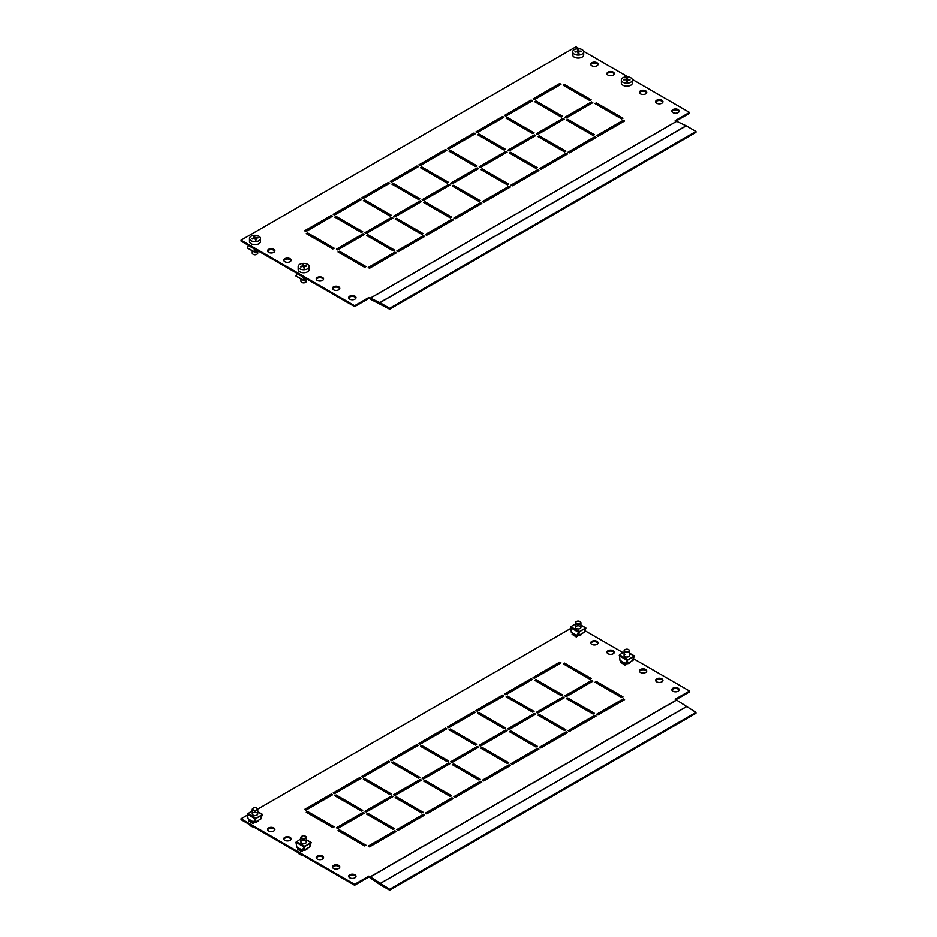 <?xml version="1.0" encoding="UTF-8"?>
<svg xmlns="http://www.w3.org/2000/svg" width="937" height="937" viewBox="0 0 937 937"><rect width="100%" height="100%" fill="white"/><g stroke="black" fill="none" stroke-linecap="round" stroke-linejoin="round"><path stroke-width="1.41" d="M290.048 258.706A3.666 2.12 0 0 0 286.054 258.249A3.666 2.12 0 0 0 283.782 260.205A3.666 2.12 0 0 0 284.86 261.704A3.666 2.12 0 0 0 288.865 262.161A3.666 2.12 0 0 0 291.126 260.205A3.666 2.12 0 0 0 290.048 258.706M291.044 260.662A3.666 2.12 0 0 0 290.048 259.608A3.666 2.12 0 0 0 286.417 259.069A3.666 2.12 0 0 0 283.864 260.662M273.827 249.347A3.666 2.12 0 0 0 269.833 248.879A3.666 2.12 0 0 0 267.56 250.847A3.666 2.12 0 0 0 268.638 252.346A3.666 2.12 0 0 0 272.644 252.803A3.666 2.12 0 0 0 274.904 250.847A3.666 2.12 0 0 0 273.827 249.347M274.822 251.292A3.666 2.12 0 0 0 273.827 250.238A3.666 2.12 0 0 0 270.196 249.71A3.666 2.12 0 0 0 267.642 251.292M645.652 90.866A3.666 2.12 0 0 0 641.646 90.409A3.666 2.12 0 0 0 639.385 92.365A3.666 2.12 0 0 0 640.463 93.864A3.666 2.12 0 0 0 644.457 94.332A3.666 2.12 0 0 0 646.729 92.365A3.666 2.12 0 0 0 645.652 90.866M646.647 92.822A3.666 2.12 0 0 0 645.652 91.767A3.666 2.12 0 0 0 642.021 91.24A3.666 2.12 0 0 0 639.467 92.822M596.986 62.767A3.666 2.12 0 0 0 592.98 62.31A3.666 2.12 0 0 0 590.72 64.266A3.666 2.12 0 0 0 591.786 65.766A3.666 2.12 0 0 0 595.791 66.234A3.666 2.12 0 0 0 598.064 64.266A3.666 2.12 0 0 0 596.986 62.767M597.97 64.723A3.666 2.12 0 0 0 596.986 63.669A3.666 2.12 0 0 0 593.355 63.142A3.666 2.12 0 0 0 590.802 64.723M613.208 72.137A3.666 2.12 0 0 0 609.202 71.68A3.666 2.12 0 0 0 606.942 73.636A3.666 2.12 0 0 0 608.019 75.136A3.666 2.12 0 0 0 612.013 75.592A3.666 2.12 0 0 0 614.285 73.636A3.666 2.12 0 0 0 613.208 72.137M614.192 74.082A3.666 2.12 0 0 0 613.208 73.039A3.666 2.12 0 0 0 609.577 72.5A3.666 2.12 0 0 0 607.024 74.082M354.947 296.174A3.666 2.12 0 0 0 350.942 295.717A3.666 2.12 0 0 0 348.681 297.673A3.666 2.12 0 0 0 349.747 299.172A3.666 2.12 0 0 0 353.753 299.629A3.666 2.12 0 0 0 356.013 297.673A3.666 2.12 0 0 0 354.947 296.174M355.931 298.118A3.666 2.12 0 0 0 354.947 297.076A3.666 2.12 0 0 0 351.316 296.537A3.666 2.12 0 0 0 348.763 298.118M661.873 100.236A3.666 2.12 0 0 0 657.868 99.779A3.666 2.12 0 0 0 655.607 101.735A3.666 2.12 0 0 0 656.685 103.234A3.666 2.12 0 0 0 660.679 103.691A3.666 2.12 0 0 0 662.951 101.735A3.666 2.12 0 0 0 661.873 100.236M662.869 102.18A3.666 2.12 0 0 0 661.873 101.137A3.666 2.12 0 0 0 658.242 100.599A3.666 2.12 0 0 0 655.689 102.18M338.714 286.804A3.666 2.12 0 0 0 334.72 286.347A3.666 2.12 0 0 0 332.448 288.303A3.666 2.12 0 0 0 333.525 289.802A3.666 2.12 0 0 0 337.531 290.259A3.666 2.12 0 0 0 339.791 288.303A3.666 2.12 0 0 0 338.714 286.804M339.709 288.76A3.666 2.12 0 0 0 338.714 287.706A3.666 2.12 0 0 0 335.095 287.167A3.666 2.12 0 0 0 332.541 288.76M322.492 277.446A3.666 2.12 0 0 0 318.498 276.977A3.666 2.12 0 0 0 316.226 278.945A3.666 2.12 0 0 0 317.303 280.444A3.666 2.12 0 0 0 321.309 280.901A3.666 2.12 0 0 0 323.57 278.945A3.666 2.12 0 0 0 322.492 277.446M323.488 279.39A3.666 2.12 0 0 0 322.492 278.336A3.666 2.12 0 0 0 318.861 277.809A3.666 2.12 0 0 0 316.319 279.39M678.095 109.606A3.666 2.12 0 0 0 674.09 109.137A3.666 2.12 0 0 0 671.829 111.105A3.666 2.12 0 0 0 672.907 112.604A3.666 2.12 0 0 0 676.901 113.061A3.666 2.12 0 0 0 679.173 111.105A3.666 2.12 0 0 0 678.095 109.606M679.091 111.55A3.666 2.12 0 0 0 678.095 110.496A3.666 2.12 0 0 0 674.464 109.969A3.666 2.12 0 0 0 671.911 111.55M391.607 217.314L364.997 232.669L366.297 233.418L392.908 218.063L391.607 217.314L391.607 218.216L365.781 233.126M420.163 200.823L393.552 216.189L394.852 216.939L421.451 201.572L420.163 200.823L420.163 201.724L394.325 216.634M448.706 184.343L422.107 199.698L423.407 200.448L450.006 185.093L448.706 184.343L448.706 185.245L422.88 200.155M477.261 167.864L450.65 183.219L451.95 183.968L478.561 168.613L477.261 167.864L477.261 168.754L451.435 183.664M505.816 151.372L479.205 166.739L480.505 167.489L507.104 152.122L505.816 151.372L505.816 152.274L479.99 167.184M534.359 134.893L507.76 150.248L509.06 150.998L535.659 135.642L534.359 134.893L534.359 135.795L508.533 150.705M339.37 251.221L338.07 251.971L364.68 267.326L365.969 266.576L339.37 251.221L338.854 252.416M365.196 267.022L339.37 252.112M367.925 234.73L366.625 235.48L393.224 250.847L394.524 250.097L367.925 234.73L367.398 235.937M393.751 250.542L367.925 235.632M396.468 218.251L395.18 219L421.779 234.355L423.079 233.606L396.468 218.251L395.953 219.445M422.294 234.063L396.468 219.153M425.023 201.76L423.723 202.509L450.334 217.876L451.634 217.126L425.023 201.76L424.508 202.966M450.849 217.571L425.023 202.661M453.578 185.28L452.278 186.03L478.877 201.385L480.177 200.635L453.578 185.28L453.051 186.475M479.404 201.092L453.578 186.182M482.122 168.801L480.833 169.55L507.432 184.905L508.732 184.156L482.122 168.801L481.606 169.995M507.948 184.601L482.122 169.691M510.677 152.309L509.377 153.059L535.987 168.426L537.288 167.676L510.677 152.309L510.161 153.516M536.503 168.121L510.677 153.211M539.232 135.83L537.932 136.579L564.542 151.935L565.831 151.185L539.232 135.83L538.716 137.025M565.058 151.642L539.232 136.732M567.787 119.339L566.487 120.088L593.086 135.455L594.386 134.705L567.787 119.339L567.26 120.545M593.613 135.151L567.787 120.241M596.33 102.859L595.042 103.609L621.641 118.964L622.941 118.214L596.33 102.859L595.815 104.054M622.156 118.671L596.33 103.761M307.57 232.856L306.27 233.606L332.881 248.973L334.181 248.223L307.57 232.856L307.055 234.063M333.396 248.668L307.57 233.758M336.125 216.377L334.825 217.126L361.436 232.481L362.724 231.732L336.125 216.377L335.61 217.571M361.951 232.189L336.125 217.279M364.68 199.886L363.38 200.635L389.979 216.002L391.279 215.252L364.68 199.886L364.153 201.092M390.506 215.697L364.68 200.787M393.224 183.406L391.924 184.156L418.534 199.511L419.835 198.761L393.224 183.406L392.708 184.601M419.05 199.218L393.224 184.308M421.779 166.927L420.479 167.676L447.09 183.031L448.39 182.282L421.779 166.927L421.263 168.121M447.605 182.727L421.779 167.817M450.334 150.435L449.034 151.185L475.633 166.552L476.933 165.802L450.334 150.435L449.807 151.642M476.16 166.247L450.334 151.337M478.877 133.956L477.589 134.705L504.188 150.061L505.488 149.311L478.877 133.956L478.362 135.151M504.703 149.768L478.877 134.858M507.432 117.465L506.132 118.214L532.743 133.581L534.043 132.831L507.432 117.465L506.917 118.671M533.258 133.277L507.432 118.367M389.663 308.296L379.953 302.698L686.235 125.863L695.945 131.473L695.945 132.363L389.663 309.198L389.663 308.296L695.945 131.473M368.897 298.388L354.619 306.622L354.619 305.731L368.897 297.486L370.174 299.126A2.015 1.171 -120 0 0 370.314 299.196L389.663 309.198M368.897 297.486L379.813 302.616A2.015 1.171 60 0 1 379.953 302.698M686.235 125.863A2.015 1.171 -120 0 0 686.095 125.792L675.179 120.65L689.456 112.417L632.229 79.376M354.619 305.731L241.055 240.165L575.892 46.85L579.253 48.794M354.619 306.622L241.055 241.067L241.055 240.165M388.363 182.469L361.752 197.836L363.052 198.574L389.663 183.219L388.363 182.469L388.363 183.371L362.537 198.281M480.505 202.697L453.895 218.063L455.195 218.813L481.805 203.446L480.505 202.697L480.505 203.598L454.679 218.508M416.906 165.99L390.307 181.345L391.607 182.094L418.207 166.739L416.906 165.99L416.906 166.88L391.08 181.79M509.06 186.217L482.45 201.572L483.75 202.322L510.349 186.967L509.06 186.217L509.06 187.119L483.234 202.029M331.253 215.44L304.654 230.795L305.954 231.544L332.553 216.189L331.253 215.44L331.253 216.342L305.427 231.252M423.407 235.667L396.796 251.034L398.096 251.784L424.695 236.417L423.407 235.667L423.407 236.569L397.581 251.479M359.808 198.949L333.209 214.315L334.497 215.065L361.108 199.698L359.808 198.949L359.808 199.85L333.982 214.76M451.95 219.188L425.351 234.543L426.651 235.292L453.25 219.937L451.95 219.188L451.95 220.09L426.124 235M502.572 116.528L475.961 131.894L477.261 132.644L503.86 117.277L502.572 116.528L502.572 117.43L476.746 132.34M594.714 136.767L568.103 152.122L569.403 152.872L596.014 137.516L594.714 136.767L594.714 137.657L568.888 152.579M531.115 100.048L504.516 115.415L505.816 116.153L532.415 100.798L531.115 100.048L531.115 100.95L505.289 115.86M623.269 120.276L596.658 135.642L597.958 136.392L624.557 121.025L623.269 120.276L623.269 121.178L597.431 136.088M445.462 149.498L418.862 164.865L420.163 165.615L446.762 150.248L445.462 149.498L445.462 150.4L419.635 165.31M537.604 169.738L511.005 185.093L512.305 185.842L538.904 170.487L537.604 169.738L537.604 170.628L511.778 185.538M474.017 133.019L447.406 148.374L448.706 149.124L475.317 133.768L474.017 133.019L474.017 133.921L448.191 148.831M566.159 153.246L539.56 168.613L540.848 169.363L567.459 153.996L566.159 153.246L566.159 154.148L540.333 169.058M363.052 233.793L336.453 249.16L337.742 249.91L364.352 234.543L363.052 233.793L363.052 234.695L337.226 249.605M394.852 252.158L368.241 267.513L369.541 268.263L396.152 252.908L394.852 252.158L394.852 253.049L369.026 267.959M591.47 101.922L564.859 117.277L566.159 118.027L592.77 102.672L591.47 101.922L591.47 102.824L565.643 117.734M562.914 118.402L536.315 133.768L537.604 134.518L564.215 119.151L562.914 118.402L562.914 119.304L537.088 134.214M535.987 100.985L534.687 101.735L561.298 117.09L562.587 116.34L535.987 100.985L535.472 102.18M559.67 83.569L533.071 98.924L534.359 99.673L560.97 84.318L559.67 83.569L559.67 84.459L533.844 99.369M564.542 84.506L563.242 85.255L589.841 100.61L591.142 99.861L564.542 84.506L564.015 85.7M627.919 76.893L583.564 51.277M561.813 116.797L535.987 101.887M590.369 100.306L564.542 85.396M689.456 112.417L689.456 113.307L675.952 121.107M307.406 279.367L304.092 280.573L302.44 275.419M303.705 279.039L303.705 277.235M304.361 277.61L304.361 279.952L306.387 278.781M304.794 280.877L295.975 275.876L297.591 272.608M302.534 276.556L304.326 280.362L307.031 279.156M258.741 251.268L255.426 252.475L253.775 247.321M255.04 250.94L255.04 249.137M255.684 249.511L255.684 251.854L257.722 250.683M256.129 252.779L247.309 247.778L248.914 244.51M253.857 248.457L255.66 252.264L258.366 251.057M621.336 82.831A5.505 3.174 -0 0 0 621.325 83.006A5.505 3.174 -0 0 0 626.677 86.181A5.505 3.174 -0 0 0 632.334 83.17A5.505 3.174 -0 0 0 632.334 83.006A5.505 3.174 -0 0 0 632.334 82.831M627.134 76.834A5.505 3.174 -0 0 0 621.336 79.832A5.505 3.174 -0 0 0 621.325 80.008A5.505 3.174 -0 0 0 626.537 83.182A5.505 3.174 -0 0 0 632.334 80.184A5.505 3.174 -0 0 0 632.334 80.008A5.505 3.174 -0 0 0 627.134 76.834M627.005 77.9A27.63 22.523 5.4 0 1 627.462 77.923A27.805 1.23 91.8 0 0 627.31 79.317A27.805 22.664 5.4 0 1 629.969 79.54A27.63 1.23 91.8 0 0 629.922 80.067A27.805 22.664 -174.6 0 0 627.263 79.844A27.805 1.23 91.8 0 0 627.122 81.519A27.63 22.523 -174.6 0 0 626.666 81.496A27.63 22.523 -174.6 0 0 626.209 81.484A27.805 1.23 -88.2 0 1 626.349 79.809A27.805 22.664 -174.6 0 0 623.691 79.868A27.63 1.23 -88.2 0 1 623.737 79.34A27.805 22.664 5.4 0 1 626.396 79.282A27.805 1.23 -88.2 0 1 626.548 77.888A27.63 22.523 5.4 0 1 627.005 77.9M626.396 79.282L626.396 81.496M626.42 81.496L626.548 80.137L627.24 80.16M626.548 77.888L626.548 80.137M626.349 79.809L626.349 81.496M572.694 54.569A5.505 3.174 -0 0 0 572.659 54.908A5.505 3.174 -0 0 0 572.694 55.236A5.505 3.174 -0 0 0 578.457 58.082A5.505 3.174 -0 0 0 583.669 54.908A5.505 3.174 -0 0 0 583.646 54.569M577.59 48.747A5.505 3.174 -0 0 0 572.659 51.91A5.505 3.174 -0 0 0 572.694 52.238A5.505 3.174 -0 0 0 578.738 55.072A5.505 3.174 -0 0 0 583.669 51.91A5.505 3.174 -0 0 0 583.646 51.57A5.505 3.174 -0 0 0 577.59 48.747M577.836 49.813A27.63 22.441 -10.3 0 1 578.293 49.79A27.805 2.378 86.5 0 1 578.574 51.172A27.805 22.582 -10.3 0 1 581.221 51.148A27.63 2.354 86.5 0 1 581.315 51.676A27.805 22.582 169.7 0 0 578.668 51.699A27.805 2.378 86.5 0 1 578.949 53.374A27.63 22.441 169.7 0 0 578.492 53.397A27.63 22.441 169.7 0 0 578.035 53.421A27.805 2.378 -93.5 0 0 577.754 51.758A27.805 22.582 169.7 0 0 575.107 52.062A27.63 2.354 -93.5 0 0 575.013 51.535A27.805 22.582 -10.3 0 1 577.66 51.23A27.805 2.378 -93.5 0 0 577.379 49.837A27.63 22.441 -10.3 0 1 577.836 49.813M577.813 52.062L578.539 53.386M578.293 49.79L578.293 52.039M578.574 51.172L578.574 53.386M578.668 51.699L578.668 53.386M301 280.819A2.752 1.593 -0 0 0 300.929 281.182A2.752 1.593 -0 0 0 301 281.557A2.752 1.593 -0 0 0 301.737 282.306A2.752 1.593 -0 0 0 305.626 282.306A2.752 1.593 -0 0 0 306.434 281.182L306.434 279.94M298.177 266.576L298.177 269.575A5.505 3.174 -0 0 0 298.317 270.301A5.505 3.174 -0 0 0 304.314 272.726A5.505 3.174 -0 0 0 309.187 269.575L309.187 266.576A5.505 3.174 -0 0 0 309.034 265.839A5.505 3.174 -0 0 0 302.405 263.484A5.505 3.174 -0 0 0 298.177 266.576A5.505 3.174 -0 0 0 298.317 267.314A5.505 3.174 -0 0 0 304.947 269.669A5.505 3.174 -0 0 0 309.187 266.576M302.956 264.515A27.63 21.949 -22.3 0 1 303.412 264.457A27.805 5.224 82.2 0 1 304.021 265.815A27.805 22.09 -22.3 0 1 306.61 265.604A27.63 5.2 82.2 0 1 306.821 266.12A27.805 22.09 157.7 0 0 304.232 266.331A27.805 5.224 82.2 0 1 304.841 267.97A27.63 21.949 157.7 0 0 304.396 268.029A27.63 21.949 157.7 0 0 303.951 268.087A27.805 5.224 -97.8 0 0 303.342 266.448A27.805 22.09 157.7 0 0 300.754 266.951A27.63 5.2 -97.8 0 0 300.531 266.436A27.805 22.09 -22.3 0 1 303.131 265.932A27.805 5.224 -97.8 0 0 302.51 264.585A27.63 21.949 -22.3 0 1 302.956 264.515M305.45 282.4A2.296 1.324 180 0 1 305.298 282.494A2.296 1.324 180 0 1 302.054 282.494A2.296 1.324 180 0 1 301.913 282.4M303.412 264.457L303.412 266.623M303.822 267.713L304.021 265.815M304.232 266.331L304.232 268.052M252.264 250.8L252.264 253.095A2.752 1.593 -0 0 0 252.404 253.599A2.752 1.593 -0 0 0 253.06 254.208A2.752 1.593 -0 0 0 256.961 254.208A2.752 1.593 -0 0 0 257.769 253.095L257.769 251.842M249.5 238.478L249.5 241.477A5.505 3.174 -0 0 0 249.792 242.496A5.505 3.174 -0 0 0 255.906 244.616A5.505 3.174 -0 0 0 260.521 241.477L260.521 238.478A5.505 3.174 -0 0 0 260.228 237.459A5.505 3.174 -0 0 0 253.248 235.468A5.505 3.174 -0 0 0 249.5 238.478A5.505 3.174 -0 0 0 249.792 239.497A5.505 3.174 -0 0 0 256.773 241.488A5.505 3.174 -0 0 0 260.521 238.478M254.009 236.464A27.63 21.375 -30.3 0 1 254.442 236.382A27.805 7.262 79 0 1 255.297 237.705A27.805 21.504 -30.3 0 1 257.816 237.342A27.63 7.227 79 0 1 258.108 237.846A27.805 21.504 149.7 0 0 255.59 238.197A27.805 7.262 79 0 1 256.445 239.802A27.63 21.375 149.7 0 0 256.012 239.884A27.63 21.375 149.7 0 0 255.578 239.966A27.805 7.262 -101 0 0 254.723 238.373A27.805 21.504 149.7 0 0 252.205 239.005A27.63 7.227 -101 0 0 251.912 238.502A27.805 21.504 -30.3 0 1 254.431 237.869A27.805 7.262 -101 0 0 253.576 236.557A27.63 21.375 -30.3 0 1 254.009 236.464M256.785 254.302A2.296 1.324 180 0 1 256.633 254.395A2.296 1.324 180 0 1 253.388 254.395A2.296 1.324 180 0 1 253.236 254.302M254.431 237.869L254.442 236.382M255.297 237.705L255.297 239.427M255.59 238.197L255.59 239.966M607.024 652.691A3.666 2.12 180 0 1 609.577 651.11A3.666 2.12 180 0 1 613.208 651.637A3.666 2.12 180 0 1 614.192 652.691M608.019 653.733A3.666 2.12 180 0 1 606.942 652.246A3.666 2.12 180 0 1 609.202 650.278A3.666 2.12 180 0 1 613.208 650.746A3.666 2.12 180 0 1 614.285 652.246A3.666 2.12 180 0 1 612.013 654.202A3.666 2.12 180 0 1 608.019 653.733M590.802 643.321A3.666 2.12 180 0 1 593.355 641.74A3.666 2.12 180 0 1 596.986 642.278A3.666 2.12 180 0 1 597.97 643.321M591.786 644.375A3.666 2.12 180 0 1 590.72 642.876A3.666 2.12 180 0 1 592.98 640.92A3.666 2.12 180 0 1 596.986 641.376A3.666 2.12 180 0 1 598.064 642.876A3.666 2.12 180 0 1 595.791 644.832A3.666 2.12 180 0 1 591.786 644.375M316.319 857.987A3.666 2.12 180 0 1 318.861 856.406A3.666 2.12 180 0 1 322.492 856.945A3.666 2.12 180 0 1 323.488 857.987M317.303 859.042A3.666 2.12 180 0 1 316.226 857.542A3.666 2.12 180 0 1 318.498 855.586A3.666 2.12 180 0 1 322.492 856.043A3.666 2.12 180 0 1 323.57 857.542A3.666 2.12 180 0 1 321.309 859.498A3.666 2.12 180 0 1 317.303 859.042M267.642 829.889A3.666 2.12 180 0 1 270.196 828.308A3.666 2.12 180 0 1 273.827 828.847A3.666 2.12 180 0 1 274.822 829.889M268.638 830.943A3.666 2.12 180 0 1 267.56 829.444A3.666 2.12 180 0 1 269.833 827.488A3.666 2.12 180 0 1 273.827 827.945A3.666 2.12 180 0 1 274.904 829.444A3.666 2.12 180 0 1 272.644 831.4A3.666 2.12 180 0 1 268.638 830.943M283.864 839.259A3.666 2.12 180 0 1 286.417 837.678A3.666 2.12 180 0 1 290.048 838.217A3.666 2.12 180 0 1 291.044 839.259M284.86 840.313A3.666 2.12 180 0 1 283.782 838.814A3.666 2.12 180 0 1 286.054 836.858A3.666 2.12 180 0 1 290.048 837.315A3.666 2.12 180 0 1 291.126 838.814A3.666 2.12 180 0 1 288.865 840.77A3.666 2.12 180 0 1 284.86 840.313M671.911 690.159A3.666 2.12 180 0 1 674.464 688.566A3.666 2.12 180 0 1 678.095 689.105A3.666 2.12 180 0 1 679.091 690.159M672.907 691.201A3.666 2.12 180 0 1 671.829 689.702A3.666 2.12 180 0 1 674.09 687.746A3.666 2.12 180 0 1 678.095 688.203A3.666 2.12 180 0 1 679.173 689.702A3.666 2.12 180 0 1 676.901 691.658A3.666 2.12 180 0 1 672.907 691.201M332.541 867.357A3.666 2.12 180 0 1 335.095 865.776A3.666 2.12 180 0 1 338.714 866.315A3.666 2.12 180 0 1 339.709 867.357M333.525 868.412A3.666 2.12 180 0 1 332.448 866.912A3.666 2.12 180 0 1 334.72 864.956A3.666 2.12 180 0 1 338.714 865.413A3.666 2.12 180 0 1 339.791 866.912A3.666 2.12 180 0 1 337.531 868.868A3.666 2.12 180 0 1 333.525 868.412M655.689 680.789A3.666 2.12 180 0 1 658.242 679.208A3.666 2.12 180 0 1 661.873 679.735A3.666 2.12 180 0 1 662.869 680.789M656.685 681.831A3.666 2.12 180 0 1 655.607 680.332A3.666 2.12 180 0 1 657.868 678.376A3.666 2.12 180 0 1 661.873 678.845A3.666 2.12 180 0 1 662.951 680.332A3.666 2.12 180 0 1 660.679 682.3A3.666 2.12 180 0 1 656.685 681.831M639.467 671.419A3.666 2.12 180 0 1 642.021 669.838A3.666 2.12 180 0 1 645.652 670.377A3.666 2.12 180 0 1 646.647 671.419M640.463 672.473A3.666 2.12 180 0 1 639.385 670.974A3.666 2.12 180 0 1 641.646 669.018A3.666 2.12 180 0 1 645.652 669.475A3.666 2.12 180 0 1 646.729 670.974A3.666 2.12 180 0 1 644.457 672.93A3.666 2.12 180 0 1 640.463 672.473M348.763 876.727A3.666 2.12 180 0 1 351.316 875.146A3.666 2.12 180 0 1 354.947 875.673A3.666 2.12 180 0 1 355.931 876.727M349.747 877.77A3.666 2.12 180 0 1 348.681 876.271A3.666 2.12 180 0 1 350.942 874.315A3.666 2.12 180 0 1 354.947 874.771A3.666 2.12 180 0 1 356.013 876.271A3.666 2.12 180 0 1 353.753 878.238A3.666 2.12 180 0 1 349.747 877.77M537.088 712.823L563.43 698.206M562.914 697.011L564.215 697.76L537.604 713.116L536.315 712.366L562.914 697.011L562.914 697.913M508.533 729.302L534.886 714.697M534.359 713.49L535.659 714.24L509.06 729.607L507.76 728.857L534.359 713.49L534.359 714.392M479.99 745.782L506.331 731.176M505.816 729.982L507.104 730.731L480.505 746.086L479.205 745.337L505.816 729.982L505.816 730.872M451.435 762.273L477.776 747.656M477.261 746.461L478.561 747.211L451.95 762.566L450.65 761.828L477.261 746.461L477.261 747.363M422.88 778.752L449.233 764.147M448.706 762.941L450.006 763.69L423.407 779.057L422.107 778.307L448.706 762.941L448.706 763.842M394.325 795.244L420.678 780.626M420.163 779.432L421.451 780.181L394.852 795.536L393.552 794.787L420.163 779.432L420.163 780.334M595.815 682.663L622.156 697.269M596.33 681.457L622.941 696.823L621.641 697.573L595.042 682.206L596.33 681.457L596.33 682.359M567.26 699.143L593.613 713.76M567.787 697.948L594.386 713.303L593.086 714.053L566.487 698.697L567.787 697.948L567.787 698.85M538.716 715.634L565.058 730.239M539.232 714.427L565.831 729.794L564.542 730.544L537.932 715.177L539.232 714.427L539.232 715.329M510.161 732.113L536.503 746.719M510.677 730.919L537.288 746.274L535.987 747.023L509.377 731.668L510.677 730.919L510.677 731.809M481.606 748.593L507.948 763.21M482.122 747.398L508.732 762.753L507.432 763.503L480.833 748.148L482.122 747.398L482.122 748.3M453.051 765.084L479.404 779.689M453.578 763.878L480.177 779.244L478.877 779.994L452.278 764.627L453.578 763.878L453.578 764.779M424.508 781.563L450.849 796.181M425.023 780.369L451.634 795.724L450.334 796.473L423.723 781.118L425.023 780.369L425.023 781.271M395.953 798.055L422.294 812.66M396.468 796.848L423.079 812.215L421.779 812.965L395.18 797.598L396.468 796.848L396.468 797.75M367.398 814.534L393.751 829.14M367.925 813.339L394.524 828.695L393.224 829.444L366.625 814.089L367.925 813.339L367.925 814.23M338.854 831.014L365.196 845.631M339.37 829.819L365.969 845.174L364.68 845.924L338.07 830.569L339.37 829.819L339.37 830.721M564.015 664.298L590.369 678.915M564.542 663.103L591.142 678.47L589.841 679.22L563.242 663.853L564.542 663.103L564.542 664.005M535.472 680.789L561.813 695.395M535.987 679.594L562.587 694.949L561.298 695.699L534.687 680.332L535.987 679.594L535.987 680.485M506.917 697.269L533.258 711.886M507.432 696.074L534.043 711.429L532.743 712.179L506.132 696.823L507.432 696.074L507.432 696.976M478.362 713.76L504.703 728.365M478.877 712.553L505.488 727.92L504.188 728.67L477.589 713.303L478.877 712.553L478.877 713.455M449.807 730.239L476.16 744.856M450.334 729.045L476.933 744.4L475.633 745.149L449.034 729.794L450.334 729.045L450.334 729.935M421.263 746.719L447.605 761.336M421.779 745.524L448.39 760.891L447.09 761.64L420.479 746.274L421.779 745.524L421.779 746.426M392.708 763.21L419.05 777.815M393.224 762.015L419.835 777.37L418.534 778.12L391.924 762.753L393.224 762.015L393.224 762.905M364.153 779.689L390.506 794.307M364.68 778.495L391.279 793.85L389.979 794.599L363.38 779.244L364.68 778.495L364.68 779.397M675.952 699.705L689.456 691.916L689.456 691.014L675.179 699.26L676.455 699.998A2.015 1.171 60 0 1 676.596 700.091L695.945 712.425L695.945 713.315L389.663 890.15L379.953 884.551A2.015 1.171 60 0 1 379.813 884.458L368.897 876.985L354.619 885.231L241.055 819.664L241.055 818.762L247.462 815.073M695.945 712.425L389.663 889.248L370.314 876.915A2.015 1.171 -120 0 0 370.174 876.821L368.897 876.083L368.897 876.985M389.663 889.248L389.663 890.15M689.456 691.014L633.623 658.781M623.105 652.702L584.957 630.683M476.746 710.949L503.087 696.332M511.778 764.147L538.131 749.53M448.191 727.428L474.532 712.823M483.234 780.626L509.576 766.021M533.844 677.978L560.185 663.361M568.888 731.176L595.229 716.571M505.289 694.458L531.642 679.852M540.333 747.656L566.674 733.05M362.537 776.878L388.878 762.273M397.581 830.077L423.922 815.471M333.982 793.37L360.323 778.752M369.026 846.568L395.367 831.951M419.635 743.919L445.989 729.302M454.679 797.118L481.021 782.5M391.08 760.399L417.433 745.782M426.124 813.597L452.477 798.992M565.643 696.332L591.985 681.726M597.431 714.697L623.784 700.08M337.226 828.214L363.568 813.597M365.781 811.723L392.123 797.118M335.61 796.181L361.951 810.786M305.427 809.849L331.78 795.244M307.055 812.66L333.396 827.277M570.621 628.493L257.734 809.135M477.261 711.242L475.961 710.492L502.572 695.137L503.86 695.886L477.261 711.242M512.305 764.44L511.005 763.69L537.604 748.335L538.904 749.085L512.305 764.44M448.706 727.733L447.406 726.983L474.017 711.616L475.317 712.366L448.706 727.733M483.75 780.931L482.45 780.181L509.06 764.815L510.349 765.564L483.75 780.931M534.359 678.283L533.071 677.533L559.67 662.166L560.97 662.916L534.359 678.283M569.403 731.481L568.103 730.731L594.714 715.364L596.014 716.114L569.403 731.481M505.816 694.762L504.516 694.012L531.115 678.657L532.415 679.407L505.816 694.762M540.848 747.96L539.56 747.211L566.159 731.856L567.459 732.605L540.848 747.96M363.052 777.183L361.752 776.433L388.363 761.078L389.663 761.828L363.052 777.183M398.096 830.381L396.796 829.632L423.407 814.276L424.695 815.026L398.096 830.381M334.497 793.662L333.209 792.913L359.808 777.558L361.108 778.307L334.497 793.662M369.541 846.861L368.241 846.111L394.852 830.756L396.152 831.506L369.541 846.861M420.163 744.212L418.862 743.463L445.462 728.108L446.762 728.857L420.163 744.212M455.195 797.41L453.895 796.661L480.505 781.306L481.805 782.055L455.195 797.41M391.607 760.703L390.307 759.954L416.906 744.587L418.207 745.337L391.607 760.703M426.651 813.902L425.351 813.152L451.95 797.785L453.25 798.535L426.651 813.902M566.159 696.636L564.859 695.886L591.47 680.52L592.77 681.269L566.159 696.636M597.958 714.99L596.658 714.24L623.269 698.885L624.557 699.634L597.958 714.99M337.742 828.507L336.453 827.758L363.052 812.402L364.352 813.152L337.742 828.507M366.297 812.028L364.997 811.278L391.607 795.911L392.908 796.661L366.297 812.028M361.436 811.091L334.825 795.724L336.125 794.974L362.724 810.341L361.436 811.091M305.954 810.154L304.654 809.404L331.253 794.037L332.553 794.787L305.954 810.154M332.881 827.57L306.27 812.215L307.57 811.465L334.181 826.821L332.881 827.57M581.83 633.623A3.666 2.12 180 0 1 577.637 635.602M630.496 661.721A3.666 2.12 180 0 1 626.314 663.701M307.348 848.29A3.666 2.12 180 0 1 303.155 850.269M258.671 820.191A3.666 2.12 180 0 1 254.489 822.171M368.897 876.083L354.619 884.329L241.055 818.762M354.619 884.329L354.619 885.231M307.57 811.465L307.57 812.356M331.253 794.037L331.253 794.939M336.125 794.974L336.125 795.876M391.607 795.911L391.607 796.813M363.052 812.402L363.052 813.293M623.269 698.885L623.269 699.787M591.47 680.52L591.47 681.422M451.95 797.785L451.95 798.687M416.906 744.587L416.906 745.489M480.505 781.306L480.505 782.208M445.462 728.108L445.462 729.009M394.852 830.756L394.852 831.658M359.808 777.558L359.808 778.46M423.407 814.276L423.407 815.167M388.363 761.078L388.363 761.968M566.159 731.856L566.159 732.746M531.115 678.657L531.115 679.548M594.714 715.364L594.714 716.266M559.67 662.166L559.67 663.068M509.06 764.815L509.06 765.716M474.017 711.616L474.017 712.518M537.604 748.335L537.604 749.237M502.572 695.137L502.572 696.039M301.737 840.911A2.752 1.593 180 0 1 304.736 840.559A2.752 1.593 180 0 1 306.434 842.035A2.752 1.593 180 0 1 305.626 843.159A2.752 1.593 180 0 1 302.628 843.499A2.752 1.593 180 0 1 300.929 842.035L300.929 837.467A2.752 1.593 180 0 1 301.737 836.343A2.752 1.593 180 0 1 301.913 836.249M309.971 845.151L310.943 842.913L304.677 846.533L302.452 849.894L303.131 850.327L302.206 850.023L304.794 846.298L311.061 842.679L309.772 846.041M302.721 849.449L303.705 850.023L303.705 847.868M304.361 846.825L304.361 850.023L309.971 846.779L309.971 843.476M304.361 850.023L303.705 850.023M300.929 838.709L295.975 842.293L296.806 846.907L302.44 850.269M306.434 840.009L311.377 842.773M302.698 849.496L303.354 849.871M309.749 846.907L308.601 847.598M302.475 850.257L298.388 848.5L297.615 849.25L301.831 851.674L302.604 850.925M303.131 850.327L301.831 851.674M297.615 848.945L301.831 851.382M253.06 812.812A2.752 1.593 180 0 1 256.07 812.461A2.752 1.593 180 0 1 257.769 813.937A2.752 1.593 180 0 1 256.961 815.061A2.752 1.593 180 0 1 253.962 815.401A2.752 1.593 180 0 1 252.264 813.937L252.264 809.369A2.752 1.593 180 0 1 253.06 808.244A2.752 1.593 180 0 1 253.236 808.151M261.306 817.052L262.278 814.815L256.012 818.434L253.786 821.796L254.454 822.229L253.529 821.925L256.129 818.2L262.395 814.581L261.107 817.942M254.056 821.351L255.04 821.925L255.04 819.77M255.684 818.727L255.684 821.925L261.306 818.68L261.306 815.377M255.684 821.925L255.04 821.925M252.264 810.61L247.309 814.194L248.141 818.809L253.775 822.171M257.769 811.91L262.711 814.675M254.032 821.398L254.688 821.772M261.083 818.809L259.936 819.5M253.81 822.159L249.722 820.402L248.949 821.152L253.166 823.576L253.939 822.827M254.454 822.229L253.166 823.576M248.949 820.847L253.166 823.283M257.183 808.561A2.296 1.324 -0 0 0 256.633 808.057A2.296 1.324 -0 0 0 253.388 808.057A2.296 1.324 -0 0 0 252.838 809.416A2.296 1.324 -0 0 0 255.742 810.247A2.296 1.324 -0 0 0 257.183 808.561M256.785 808.151A2.752 1.593 180 0 1 256.961 808.244A2.752 1.593 180 0 1 257.616 808.854A2.752 1.593 180 0 1 257.769 809.369A2.752 1.593 180 0 1 255.461 810.927A2.752 1.593 180 0 1 252.404 809.873A2.752 1.593 180 0 1 252.264 809.369M253.915 827.09A5.505 3.174 180 0 1 249.792 824.993A5.505 3.174 180 0 1 249.617 824.607M257.769 820.718L257.769 820.976A2.752 1.593 180 0 1 257.534 821.62M305.907 836.788A2.296 1.324 -0 0 0 305.298 836.155A2.296 1.324 -0 0 0 302.054 836.155A2.296 1.324 -0 0 0 301.445 837.397A2.296 1.324 -0 0 0 304.209 838.381A2.296 1.324 -0 0 0 305.907 836.788M305.45 836.249A2.752 1.593 180 0 1 305.626 836.343A2.752 1.593 180 0 1 306.352 837.092A2.752 1.593 180 0 1 306.434 837.467A2.752 1.593 180 0 1 303.998 839.037A2.752 1.593 180 0 1 301 837.83A2.752 1.593 180 0 1 300.929 837.467M302.581 855.188A5.505 3.174 180 0 1 298.317 852.811A5.505 3.174 180 0 1 298.282 852.705M306.399 848.84A2.752 1.593 180 0 1 306.434 849.074A2.752 1.593 180 0 1 306.2 849.718M628.598 649.669A2.752 1.593 180 0 1 628.774 649.763A2.752 1.593 180 0 1 629.582 650.887L629.582 655.467A2.752 1.593 180 0 1 628.774 656.591A2.752 1.593 180 0 1 625.775 656.931A2.752 1.593 180 0 1 624.077 655.467A2.752 1.593 180 0 1 624.885 654.342M624.077 652.14L619.451 654.811L619.954 660.327L620.739 660.901L619.989 660.468M625.6 663.326L626.279 663.759L625.307 663.537L627.954 659.73L634.22 656.111L632.92 659.472M633.131 658.582L633.061 659.191M627.509 660.257L627.509 663.443L633.131 660.21L633.131 656.907M627.509 663.443L626.865 663.443L626.865 661.299M625.881 662.881L626.865 663.443M629.582 653.429L634.536 656.193M626.279 663.759L624.979 665.106L626.021 663.911L625.307 663.537M625.857 662.916L626.513 663.302M633.447 658.77L634.103 656.345L627.837 659.953L625.623 663.279M625.764 664.356L621.547 661.92L620.762 662.377L624.979 665.106M632.897 660.339L631.749 661.018M620.762 662.377L624.979 664.813M576.22 626.244A2.752 1.593 180 0 1 579.218 625.893A2.752 1.593 180 0 1 580.917 627.368A2.752 1.593 180 0 1 580.108 628.493A2.752 1.593 180 0 1 577.11 628.832A2.752 1.593 180 0 1 575.412 627.368L575.412 622.789A2.752 1.593 180 0 1 576.22 621.664A2.752 1.593 180 0 1 576.396 621.571M575.412 624.042L570.785 626.724L571.289 632.241L572.074 632.803L571.324 632.37M576.934 635.227L577.614 635.661L576.642 635.438L579.277 631.632L585.543 628.013L584.255 631.374M584.454 630.484L584.383 631.093M584.782 630.671L585.426 628.247L579.171 631.854L578.843 635.345L584.454 632.112L584.454 628.809M578.843 635.345L578.188 635.345L578.188 633.201M577.204 634.782L578.188 635.345M580.917 625.33L585.871 628.095M577.18 634.817L577.836 635.204M578.82 632.194L576.958 635.181M572.097 634.279L576.314 637.008L577.098 636.258L572.882 633.822L572.097 634.279L576.314 636.715M584.231 632.241L583.083 632.932M576.958 635.579L577.098 636.258M577.614 635.661L576.314 637.008M580.448 622.285A2.296 1.324 -0 0 0 579.792 621.477A2.296 1.324 -0 0 0 576.548 621.477A2.296 1.324 -0 0 0 575.88 622.555A2.296 1.324 -0 0 0 578.41 623.737A2.296 1.324 -0 0 0 580.448 622.285M579.933 621.571A2.752 1.593 180 0 1 580.108 621.664A2.752 1.593 180 0 1 580.905 622.625A2.752 1.593 180 0 1 580.917 622.789A2.752 1.593 180 0 1 578.305 624.382A2.752 1.593 180 0 1 575.423 622.964A2.752 1.593 180 0 1 575.412 622.789M580.905 634.244A2.752 1.593 180 0 1 580.917 634.408A2.752 1.593 180 0 1 580.682 635.052M629.125 650.594A2.296 1.324 -0 0 0 628.458 649.575A2.296 1.324 -0 0 0 625.213 649.575A2.296 1.324 -0 0 0 624.546 650.442A2.296 1.324 -0 0 0 626.712 651.836A2.296 1.324 -0 0 0 629.125 650.594M629.582 650.887A2.752 1.593 180 0 1 629.582 650.981A2.752 1.593 180 0 1 626.759 652.48A2.752 1.593 180 0 1 624.077 650.887A2.752 1.593 180 0 1 624.089 650.805A2.752 1.593 180 0 1 624.885 649.763A2.752 1.593 180 0 1 625.061 649.669M629.582 662.424A2.752 1.593 180 0 1 629.582 662.506A2.752 1.593 180 0 1 629.582 662.588A2.752 1.593 180 0 1 629.348 663.15M370.174 298.224L676.455 121.388M379.813 302.616L686.095 125.792M370.232 298.259L676.514 121.423M302.206 276.567L296.806 273.452M253.529 248.469L248.141 245.353M676.455 699.998L370.174 876.821M676.596 700.091L370.314 876.915M686.177 706.779L379.895 883.603M686.235 706.826L379.953 883.65M296.291 841.391L304.794 846.298M295.975 842.293L304.092 846.978M247.626 813.293L256.129 818.2M247.309 814.194L255.426 818.879M619.954 660.327L625.354 663.455M619.451 654.811L627.954 659.73M619.134 655.724L627.251 660.409M571.289 632.241L576.688 635.356M570.785 626.724L579.277 631.632M570.457 627.626L578.574 632.311M295.998 276.052L304.361 280.877M247.333 247.954L255.696 252.779M632.334 83.006L632.334 80.008M621.325 83.006L621.325 80.008M572.659 54.908L572.659 51.91M583.669 54.908L583.669 51.91M300.929 281.182L300.929 278.898M311.365 842.597L306.434 839.751M302.147 850.351L297.146 847.47M262.688 814.499L257.769 811.653M253.47 822.253L248.481 819.371M257.769 809.369L257.769 813.937M306.434 837.467L306.434 842.035M629.582 653.183L634.513 656.029M620.306 660.89L625.295 663.771M580.917 625.084L585.848 627.931M571.64 632.791L576.63 635.673M580.917 622.789L580.917 627.368M624.077 650.887L624.077 655.467"/></g></svg>
